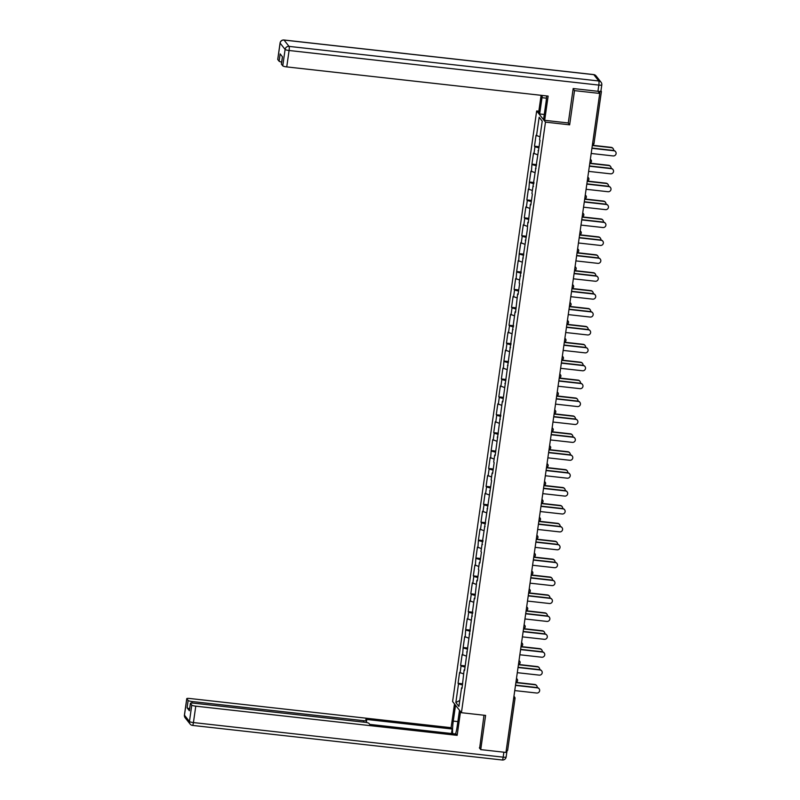 <?xml version="1.0" encoding="UTF-8"?>
<svg xmlns="http://www.w3.org/2000/svg" width="800" height="800" viewBox="0 0 800 800"><rect width="100%" height="100%" fill="white"/><g stroke="black" fill="none" stroke-linecap="round" stroke-linejoin="round"><path stroke-width="1.2" d="M536.66 110.95L452.61 701.54L461.42 712.71L545.47 122.12L536.66 110.95L538.84 111.2M459.77 700.45L455.85 702.54L458.92 706.43L461.57 687.78L462.03 688.36L464.12 669.88L464.67 669.82M455.85 702.54L458.51 683.89L458.05 683.31L462.68 683.83M463.55 673.91L459.6 672.41L458.05 683.31M460.06 672.99L461.06 665.99L460.6 665.41L465.23 665.92M466.1 656.01L462.15 654.5L460.6 665.41M462.61 655.08L463.15 647.5L467.77 648.02M468.64 638.11L464.7 636.6L463.15 647.5M465.16 637.18L465.69 629.6L470.32 630.12M471.19 620.2L467.25 618.7L465.69 629.6M467.7 619.28L468.7 612.28L468.24 611.7L472.87 612.21M473.74 602.3L469.79 600.79L468.24 611.7M470.25 601.37L471.25 594.37L470.79 593.79L475.42 594.31M476.29 584.4L472.34 582.89L470.79 593.79M472.8 583.47L473.8 576.47L473.34 575.89L477.97 576.41M478.84 566.49L474.89 564.99L473.34 575.89M475.35 565.57L475.89 557.99L480.51 558.5M481.38 548.59L477.44 547.08L475.89 557.99M477.9 547.66L478.43 540.08L483.06 540.6M483.93 530.69L479.99 529.18L478.43 540.08M480.44 529.76L481.44 522.76L480.98 522.18L485.61 522.7M486.48 512.78L482.53 511.28L480.98 522.18M482.99 511.86L483.99 504.86L483.53 504.28L488.16 504.79M489.03 494.88L485.08 493.37L483.53 504.28M485.54 493.95L486.54 486.95L486.08 486.37L490.71 486.89M491.58 476.97L487.63 475.47L486.08 486.37M488.09 476.05L489.09 469.05L488.63 468.47L493.25 468.99M494.12 459.07L490.18 457.57L488.63 468.47M490.64 458.15L491.17 450.57L495.8 451.08M496.67 441.17L492.73 439.66L491.17 450.57M493.18 440.24L494.18 433.24L493.72 432.66L498.35 433.18M499.22 423.26L495.27 421.76L493.72 432.66M495.73 422.34L496.73 415.34L496.27 414.76L500.9 415.27M501.77 405.36L497.82 403.86L496.27 414.76M498.28 404.44L499.28 397.44L498.82 396.85L503.45 397.37M504.32 387.46L500.37 385.95L498.82 396.85M500.83 386.53L501.83 379.53L501.37 378.95L505.99 379.47M506.86 369.55L502.92 368.05L501.37 378.95M503.38 368.63L503.92 361.05L508.54 361.56M509.41 351.65L505.47 350.14L503.92 361.05M505.92 350.73L506.92 343.73L506.46 343.14L511.09 343.66M511.96 333.75L508.01 332.24L506.46 343.14M508.47 332.82L509.47 325.82L509.01 325.24L513.64 325.76M514.51 315.84L510.56 314.34L509.01 325.24M511.02 314.92L512.02 307.92L511.56 307.34L516.19 307.85M517.06 297.94L513.11 296.43L511.56 307.34M513.57 297.02L514.57 290.01L514.11 289.43L518.73 289.95M519.61 280.04L515.66 278.53L514.11 289.43M516.12 279.11L516.66 271.53L521.28 272.05M522.15 262.13L518.21 260.63L516.66 271.53M518.67 261.21L519.2 253.63L523.83 254.14M524.7 244.23L520.76 242.72L519.2 253.63M521.21 243.3L522.21 236.3L521.75 235.72L526.38 236.24M527.25 226.33L523.3 224.82L521.75 235.72M523.76 225.4L524.76 218.4L524.3 217.82L528.93 218.34M529.8 208.42L525.85 206.92L524.3 217.82M526.31 207.5L527.31 200.5L526.85 199.92L531.48 200.43M532.35 190.52L528.4 189.01L526.85 199.92M528.86 189.59L529.4 182.01L534.02 182.53M534.89 172.62L530.95 171.11L529.4 182.01M531.41 171.69L531.94 164.11L536.57 164.63M537.44 154.71L533.5 153.21L531.94 164.11M533.95 153.79L534.95 146.79L534.49 146.21L539.12 146.72M539.99 136.81L536.04 135.3L534.49 146.21M536.5 135.88L539.16 117.23L542.22 121.12L539.57 139.77L540.03 140.35L531.92 193.48L532.38 194.06L530.83 204.97L530.37 204.39L528.28 222.87L527.82 222.29L527.29 229.87L519.18 283L519.64 283.58L518.09 294.48L517.63 293.9L515.54 312.39L515.08 311.81L502.8 401.9L502.34 401.32L495.16 455.61L494.7 455.03L493.7 462.03L494.16 462.62L492.61 473.52L492.15 472.94L491.15 479.94L491.61 480.52L480.96 551.55L481.42 552.13L479.87 563.04L479.41 562.45L478.41 569.46L478.87 570.04L477.32 580.94L476.86 580.36L474.77 598.84L474.31 598.26L464.58 670.46L464.12 669.88M465.07 667.05L461.06 665.99M467.61 649.15L463.6 648.08M466.67 651.97L467.22 651.92M470.16 631.24L466.15 630.18M469.22 634.07L469.77 634.02M472.71 613.34L468.7 612.28M471.77 616.16L472.32 616.11M475.26 595.44L471.25 594.37M474.31 598.26L474.86 598.21M477.81 577.53L473.8 576.47M476.86 580.36L477.41 580.3M480.35 559.63L476.34 558.57M479.41 562.45L479.96 562.4M482.9 541.73L478.89 540.66M481.96 544.55L482.51 544.5M485.45 523.82L481.44 522.76M484.51 526.65L485.06 526.59M488 505.92L483.99 504.86M487.06 508.74L487.6 508.69M490.55 488.02L486.54 486.95M489.6 490.84L490.15 490.79M493.09 470.11L489.09 469.05M492.15 472.94L492.7 472.88M495.64 452.21L491.63 451.15M494.7 455.03L495.25 454.98M498.19 434.31L494.18 433.24M497.25 437.13L497.8 437.08M500.74 416.4L496.73 415.34M499.8 419.23L500.34 419.17M503.29 398.5L499.28 397.44M502.34 401.32L502.89 401.27M505.83 380.6L501.83 379.53M504.89 383.42L505.44 383.37M508.38 362.69L504.37 361.63M507.44 365.52L507.99 365.46M510.93 344.79L506.92 343.73M509.99 347.61L510.54 347.56M513.48 326.88L509.47 325.82M512.54 329.71L513.08 329.66M516.03 308.98L512.02 307.92M515.08 311.81L515.63 311.75M518.57 291.08L514.57 290.01M517.63 293.9L518.18 293.85M521.12 273.17L517.11 272.11M520.18 276L520.73 275.95M523.67 255.27L519.66 254.21M522.73 258.1L523.28 258.04M526.22 237.37L522.21 236.3M525.28 240.19L525.82 240.14M528.77 219.46L524.76 218.4M527.82 222.29L528.37 222.24M531.31 201.56L527.31 200.5M530.37 204.39L530.92 204.33M533.86 183.66L529.85 182.59M532.92 186.48L533.47 186.43M536.41 165.75L532.4 164.69M535.47 168.58L536.02 168.52M538.96 147.85L534.95 146.79M538.02 150.67L538.56 150.62M599.67 93.36L599.93 91.56L601.41 91.47L600.94 90.85M599.93 91.56L598.09 91.35L599.73 93.44L574.52 90.63L573.13 88.87M542.21 121.17L539.16 117.23M479.35 747.86L480.73 749.61L505.95 752.43L599.73 93.44M514.99 698.52L507.62 750.46L506.21 750.55M480.73 749.61L485.6 715.41L461.42 712.71M568.17 122.94L569.65 124.83L574.52 90.63M569.65 124.83L545.47 122.12M462.52 684.95L458.51 683.89M461.57 687.78L462.12 687.73M591.19 153.47L613.13 155.93A2.65 2.57 141.7 0 0 615.58 151.7A2.65 2.57 141.7 0 0 613.87 150.76L613.64 150.47A2.65 2.57 -38.3 0 1 615.35 151.41L615.58 151.7M591.96 148.05L613.64 150.47A2.65 2.57 141.7 0 0 611.42 147.66L592.32 145.52M591.93 148.31L613.87 150.76M611.42 147.66L611.19 147.36A2.65 2.57 -38.3 0 1 612.9 148.31L613.13 148.6M611.19 147.36L592.36 145.26M544.28 114.49L539.67 113.97L538.63 112.66L541.1 95.32M539.67 113.97L541.99 97.68A13.23 2.28 -83.6 0 1 542.35 95.46M600.87 91.01A3.53 0.6 -171.9 0 1 600.9 91.12A3.53 0.6 -171.9 0 1 597.94 91.29L573.18 88.53L568.28 122.96L544.68 120.32L543.64 119L545.96 102.71A13.23 2.28 -83.6 0 0 546.61 95.94M544.68 120.32L548.13 96.1L286.75 66.91A3.53 0.6 -171.9 0 1 282.76 65.86L281.42 64.16A3.53 0.6 -171.9 0 1 281.38 64.05A3.53 0.6 -171.9 0 1 281.45 63.95M281.66 62.08A3.53 0.6 -171.9 0 1 279.11 61.23L277.77 59.53A3.53 0.6 -171.9 0 1 277.74 59.42A3.53 0.6 -171.9 0 1 277.8 59.33M281.42 64.16L282.47 56.81L280.16 53.89L279.11 61.23M459.49 710.27L457.23 726.11A13.23 2.28 -83.6 0 1 455.54 733.97M457.88 721.6L453.27 721.09A13.23 2.28 -83.6 0 0 452.68 733.65M453.27 721.09L455.52 705.24M454.49 703.92L451.1 727.69L452.14 729.01L365.78 719.36L366.61 720.41A3.53 0.6 8.1 0 1 366.65 720.52A3.53 0.6 8.1 0 1 363.69 720.69L192.12 701.53L191.91 703.02M451.5 733.52L452.14 729.01M451.1 727.69L189.72 698.49A3.53 0.6 8.1 0 0 186.76 698.67A3.53 0.6 8.1 0 0 186.8 698.78L184.46 715.19L189.45 721.51L191.78 705.1L190.44 703.4A3.53 0.6 8.1 0 1 190.41 703.29A3.53 0.6 8.1 0 1 193.37 703.12L364.94 722.28A3.53 0.6 8.1 0 1 368.92 723.34L369.75 724.39L456.11 734.03L457.15 735.35L195.77 706.16L193.43 722.57L503.17 757.16L503.88 752.2M460.53 711.58L457.15 735.35M186.8 698.78L188.14 700.48A3.53 0.6 8.1 0 0 192.12 701.53M506.91 750.59L506.98 750.68A3.53 0.6 8.1 0 1 507.02 750.79L506.14 756.99A3.53 0.6 -171.9 0 1 503.17 757.16A3.53 0.61 96.4 0 1 502.25 760A3.53 0.61 96.4 0 1 502.15 759.94M189.64 708.67A3.53 0.6 -171.9 0 1 187.09 707.82L189.4 710.75A3.53 0.6 -171.9 0 1 189.36 710.64A3.53 0.6 -171.9 0 1 189.43 710.54M191.78 705.1A3.53 0.6 8.1 0 0 195.77 706.16M479.65 748.24L483.99 715.23M506.14 751.06A3.53 0.6 8.1 0 0 507.02 750.79M588.64 171.38L610.58 173.83A2.65 2.57 141.7 0 0 613.03 169.61A2.65 2.57 141.7 0 0 611.32 168.66L611.09 168.37A2.65 2.57 -38.3 0 1 612.8 169.32L613.03 169.61M589.41 165.95L611.09 168.37M589.38 166.21L611.32 168.66M586.09 189.28L608.04 191.73A2.65 2.57 141.7 0 0 610.48 187.51A2.65 2.57 141.7 0 0 608.77 186.57L608.54 186.28A2.65 2.57 -38.3 0 1 610.25 187.22L610.48 187.51M586.87 183.86L608.54 186.28A2.65 2.57 141.7 0 0 606.32 183.46L587.23 181.33M586.83 184.12L608.77 186.57M583.55 207.19L605.49 209.64A2.65 2.57 141.7 0 0 607.93 205.41A2.65 2.57 141.7 0 0 606.22 204.47L605.99 204.18A2.65 2.57 -38.3 0 1 607.7 205.12L607.93 205.41M584.32 201.76L605.99 204.18A2.65 2.57 141.7 0 0 603.77 201.37L584.68 199.23M584.28 202.02L606.22 204.47M581 225.09L602.94 227.54A2.65 2.57 141.7 0 0 605.39 223.32A2.65 2.57 141.7 0 0 603.68 222.37L603.45 222.08A2.65 2.57 -38.3 0 1 605.16 223.03L605.39 223.32M581.77 219.66L603.45 222.08A2.65 2.57 141.7 0 0 601.23 219.27L582.13 217.14M581.73 219.92L603.68 222.37M578.45 242.99L600.39 245.44A2.65 2.57 141.7 0 0 602.84 241.22A2.65 2.57 141.7 0 0 601.13 240.28L600.9 239.99A2.65 2.57 -38.3 0 1 602.61 240.93L602.84 241.22M579.22 237.57L600.9 239.99A2.65 2.57 141.7 0 0 598.68 237.17L579.58 235.04M579.19 237.83L601.13 240.28M608.87 165.56L608.64 165.27A2.65 2.57 -38.3 0 1 610.35 166.21L610.58 166.5A2.65 2.57 141.7 0 0 608.87 165.56L589.77 163.43M611.1 168.38A2.65 2.57 141.7 0 0 610.58 166.5M608.64 165.27L589.81 163.17M606.32 183.46L606.09 183.17A2.65 2.57 -38.3 0 1 607.8 184.11L608.03 184.41M606.09 183.17L587.26 181.07M603.77 201.37L603.54 201.08A2.65 2.57 -38.3 0 1 605.26 202.02L605.48 202.31M603.54 201.08L584.72 198.97M601.23 219.27L601 218.98A2.65 2.57 -38.3 0 1 602.71 219.92L602.94 220.21M601 218.98L582.17 216.88M598.68 237.17L598.45 236.88A2.65 2.57 -38.3 0 1 600.16 237.83L600.39 238.12M598.45 236.88L579.62 234.78M575.9 260.9L597.84 263.35A2.65 2.57 141.7 0 0 600.29 259.12A2.65 2.57 141.7 0 0 598.58 258.18L598.35 257.89A2.65 2.57 -38.3 0 1 600.06 258.83L600.29 259.12M576.67 255.47L598.35 257.89A2.65 2.57 141.7 0 0 596.13 255.08L577.03 252.94M576.64 255.73L598.58 258.18M596.13 255.08L595.9 254.79A2.65 2.57 -38.3 0 1 597.61 255.73L597.84 256.02M595.9 254.79L577.07 252.68M573.35 278.8L595.3 281.25A2.65 2.57 141.7 0 0 597.74 277.03A2.65 2.57 141.7 0 0 596.03 276.09L595.8 275.79A2.65 2.57 -38.3 0 1 597.51 276.74L597.74 277.03M574.13 273.37L595.8 275.79A2.65 2.57 141.7 0 0 593.58 272.98L574.49 270.85M574.09 273.63L596.03 276.09M593.58 272.98L593.35 272.69A2.65 2.57 -38.3 0 1 595.06 273.63L595.29 273.92M593.35 272.69L574.52 270.59M570.81 296.7L592.75 299.15A2.65 2.57 141.7 0 0 595.19 294.93A2.65 2.57 141.7 0 0 593.48 293.99L593.25 293.7A2.65 2.57 -38.3 0 1 594.96 294.64L595.19 294.93M571.58 291.28L593.25 293.7A2.65 2.57 141.7 0 0 591.03 290.88L571.94 288.75M571.54 291.54L593.48 293.99M591.03 290.88L590.8 290.59A2.65 2.57 -38.3 0 1 592.52 291.54L592.74 291.83M590.8 290.59L571.98 288.49M568.26 314.61L590.2 317.06A2.65 2.57 141.7 0 0 592.65 312.84A2.65 2.57 141.7 0 0 590.94 311.89L590.71 311.6A2.65 2.57 -38.3 0 1 592.42 312.54L592.65 312.84M569.03 309.18L590.71 311.6A2.65 2.57 141.7 0 0 588.49 308.79L569.39 306.65M568.99 309.44L590.94 311.89M588.49 308.79L588.26 308.5A2.65 2.57 -38.3 0 1 589.97 309.44L590.2 309.73M588.26 308.5L569.43 306.39M565.71 332.51L587.65 334.96A2.65 2.57 141.7 0 0 590.1 330.74A2.65 2.57 141.7 0 0 588.39 329.8L588.16 329.51A2.65 2.57 -38.3 0 1 589.87 330.45L590.1 330.74M566.48 327.08L588.16 329.51A2.65 2.57 141.7 0 0 585.94 326.69L566.84 324.56M566.45 327.34L588.39 329.8M585.94 326.69L585.71 326.4A2.65 2.57 -38.3 0 1 587.42 327.34L587.65 327.63M585.71 326.4L566.88 324.3M563.16 350.41L585.1 352.86A2.65 2.57 141.7 0 0 587.55 348.64A2.65 2.57 141.7 0 0 585.84 347.7L585.61 347.41A2.65 2.57 -38.3 0 1 587.32 348.35L587.55 348.64M563.93 344.99L585.61 347.41A2.65 2.57 141.7 0 0 583.39 344.59L564.29 342.46M563.9 345.25L585.84 347.7M583.39 344.59L583.16 344.3A2.65 2.57 -38.3 0 1 584.87 345.25L585.1 345.54M583.16 344.3L564.33 342.2M560.61 368.32L582.56 370.77A2.65 2.57 141.7 0 0 585 366.55A2.65 2.57 141.7 0 0 583.29 365.6L583.06 365.31A2.65 2.57 -38.3 0 1 584.77 366.26L585 366.55M561.39 362.89L583.06 365.31A2.65 2.57 141.7 0 0 580.84 362.5L561.75 360.36M561.35 363.15L583.29 365.6M580.84 362.5L580.61 362.21A2.65 2.57 -38.3 0 1 582.32 363.15L582.55 363.44M580.61 362.21L561.78 360.1M558.07 386.22L580.01 388.67A2.65 2.57 141.7 0 0 582.45 384.45A2.65 2.57 141.7 0 0 580.74 383.51L580.51 383.22A2.65 2.57 -38.3 0 1 582.22 384.16L582.45 384.45M558.84 380.79L580.51 383.22A2.65 2.57 141.7 0 0 578.29 380.4L559.2 378.27M558.8 381.06L580.74 383.51M578.29 380.4L578.06 380.11A2.65 2.57 -38.3 0 1 579.78 381.05L580 381.34M578.06 380.11L559.24 378.01M555.52 404.12L577.46 406.57A2.65 2.57 141.7 0 0 579.91 402.35A2.65 2.57 141.7 0 0 578.2 401.41L577.97 401.12A2.65 2.57 -38.3 0 1 579.68 402.06L579.91 402.35M556.29 398.7L577.97 401.12M556.25 398.96L578.2 401.41M575.75 398.3L575.52 398.01A2.65 2.57 -38.3 0 1 577.23 398.96L577.46 399.25A2.65 2.57 141.7 0 0 575.75 398.3L556.65 396.17M577.98 401.12A2.65 2.57 141.7 0 0 577.46 399.25M575.52 398.01L556.69 395.91M552.97 422.03L574.91 424.48A2.65 2.57 141.7 0 0 577.36 420.26A2.65 2.57 141.7 0 0 575.65 419.31L575.42 419.02A2.65 2.57 -38.3 0 1 577.13 419.97L577.36 420.26M553.74 416.6L575.42 419.02M553.71 416.86L575.65 419.31M573.2 416.21L572.97 415.92A2.65 2.57 -38.3 0 1 574.68 416.86L574.91 417.15A2.65 2.57 141.7 0 0 573.2 416.21L554.1 414.07M575.43 419.02A2.65 2.57 141.7 0 0 574.91 417.15M572.97 415.92L554.14 413.81M550.42 439.93L572.36 442.38A2.65 2.57 141.7 0 0 574.81 438.16A2.65 2.57 141.7 0 0 573.1 437.22L572.87 436.93A2.65 2.57 -38.3 0 1 574.58 437.87L574.81 438.16M551.19 434.51L572.87 436.93M551.16 434.77L573.1 437.22M570.65 434.11L570.42 433.82A2.65 2.57 -38.3 0 1 572.13 434.76L572.36 435.05A2.65 2.57 141.7 0 0 570.65 434.11L551.55 431.98M572.88 436.93A2.65 2.57 141.7 0 0 572.36 435.05M570.42 433.82L551.59 431.72M547.87 457.83L569.82 460.28A2.65 2.57 141.7 0 0 572.26 456.06A2.65 2.57 141.7 0 0 570.55 455.12L570.32 454.83A2.65 2.57 -38.3 0 1 572.03 455.77L572.26 456.06M548.65 452.41L570.32 454.83M548.61 452.67L570.55 455.12M568.1 452.01L567.87 451.72A2.65 2.57 -38.3 0 1 569.58 452.67L569.81 452.96A2.65 2.57 141.7 0 0 568.1 452.01L549.01 449.88M570.33 454.83A2.65 2.57 141.7 0 0 569.81 452.96M567.87 451.72L549.04 449.62M545.33 475.74L567.27 478.19A2.65 2.57 141.7 0 0 569.71 473.97A2.65 2.57 141.7 0 0 568 473.02L567.77 472.73A2.65 2.57 -38.3 0 1 569.48 473.68L569.71 473.97M546.1 470.31L567.77 472.73M546.06 470.57L568 473.02M565.55 469.92L565.32 469.63A2.65 2.57 -38.3 0 1 567.03 470.57L567.26 470.86A2.65 2.57 141.7 0 0 565.55 469.92L546.46 467.78M567.78 472.73A2.65 2.57 141.7 0 0 567.26 470.86M565.32 469.63L546.49 467.52M542.78 493.64L564.72 496.09A2.65 2.57 141.7 0 0 567.17 491.87A2.65 2.57 141.7 0 0 565.45 490.93L565.23 490.64A2.65 2.57 -38.3 0 1 566.94 491.58L567.17 491.87M543.55 488.22L565.23 490.64A2.65 2.57 141.7 0 0 563.01 487.82L543.91 485.69M543.51 488.48L565.45 490.93M563.01 487.82L562.78 487.53A2.65 2.57 -38.3 0 1 564.49 488.47L564.72 488.76M562.78 487.53L543.95 485.43M540.23 511.54L562.17 513.99A2.65 2.57 141.7 0 0 564.62 509.77A2.65 2.57 141.7 0 0 562.91 508.83L562.68 508.54A2.65 2.57 -38.3 0 1 564.39 509.48L564.62 509.77M541 506.12L562.68 508.54A2.65 2.57 141.7 0 0 560.46 505.72L541.36 503.59M540.97 506.38L562.91 508.83M560.46 505.72L560.23 505.43A2.65 2.57 -38.3 0 1 561.94 506.38L562.17 506.67M560.23 505.43L541.4 503.33M537.68 529.45L559.62 531.9A2.65 2.57 141.7 0 0 562.07 527.68A2.65 2.57 141.7 0 0 560.36 526.73L560.13 526.44A2.65 2.57 -38.3 0 1 561.84 527.39L562.07 527.68M538.45 524.02L560.13 526.44A2.65 2.57 141.7 0 0 557.91 523.63L538.81 521.5M538.42 524.28L560.36 526.73M557.91 523.63L557.68 523.34A2.65 2.57 -38.3 0 1 559.39 524.28L559.62 524.57M557.68 523.34L538.85 521.23M535.13 547.35L557.08 549.8A2.65 2.57 141.7 0 0 559.52 545.58A2.65 2.57 141.7 0 0 557.81 544.64L557.58 544.35A2.65 2.57 -38.3 0 1 559.29 545.29L559.52 545.58M535.91 541.93L557.58 544.35A2.65 2.57 141.7 0 0 555.36 541.53L536.27 539.4M535.87 542.19L557.81 544.64M555.36 541.53L555.13 541.24A2.65 2.57 -38.3 0 1 556.84 542.18L557.07 542.47M555.13 541.24L536.3 539.14M532.59 565.25L554.53 567.71A2.65 2.57 141.7 0 0 556.97 563.48A2.65 2.57 141.7 0 0 555.26 562.54L555.03 562.25A2.65 2.57 -38.3 0 1 556.74 563.19L556.97 563.48M533.36 559.83L555.03 562.25A2.65 2.57 141.7 0 0 552.81 559.44L533.72 557.3M533.32 560.09L555.26 562.54M552.81 559.44L552.58 559.14A2.65 2.57 -38.3 0 1 554.29 560.09L554.52 560.38M552.58 559.14L533.75 557.04M530.04 583.16L551.98 585.61A2.65 2.57 141.7 0 0 554.43 581.39A2.65 2.57 141.7 0 0 552.71 580.44L552.49 580.15A2.65 2.57 -38.3 0 1 554.2 581.1L554.43 581.39M530.81 577.73L552.49 580.15A2.65 2.57 141.7 0 0 550.27 577.34L531.17 575.21M530.77 577.99L552.71 580.44M550.27 577.34L550.04 577.05A2.65 2.57 -38.3 0 1 551.75 577.99L551.98 578.28M550.04 577.05L531.21 574.95M527.49 601.06L549.43 603.51A2.65 2.57 141.7 0 0 551.88 599.29A2.65 2.57 141.7 0 0 550.17 598.35L549.94 598.06A2.65 2.57 -38.3 0 1 551.65 599L551.88 599.29M528.26 595.64L549.94 598.06A2.65 2.57 141.7 0 0 547.72 595.24L528.62 593.11M528.22 595.9L550.17 598.35M547.72 595.24L547.49 594.95A2.65 2.57 -38.3 0 1 549.2 595.89L549.43 596.19M547.49 594.95L528.66 592.85M524.94 618.96L546.88 621.42A2.65 2.57 141.7 0 0 549.33 617.19A2.65 2.57 141.7 0 0 547.62 616.25L547.39 615.96A2.65 2.57 -38.3 0 1 549.1 616.9L549.33 617.19M525.71 613.54L547.39 615.96A2.65 2.57 141.7 0 0 545.17 613.15L526.07 611.01M525.68 613.8L547.62 616.25M545.17 613.15L544.94 612.85A2.65 2.57 -38.3 0 1 546.65 613.8L546.88 614.09M544.94 612.85L526.11 610.75M522.39 636.87L544.34 639.32A2.65 2.57 141.7 0 0 546.78 635.1A2.65 2.57 141.7 0 0 545.07 634.15L544.84 633.86A2.65 2.57 -38.3 0 1 546.55 634.81L546.78 635.1M523.17 631.44L544.84 633.86A2.65 2.57 141.7 0 0 542.62 631.05L523.53 628.92M523.13 631.7L545.07 634.15M542.62 631.05L542.39 630.76A2.65 2.57 -38.3 0 1 544.1 631.7L544.33 631.99M542.39 630.76L523.56 628.66M519.85 654.77L541.79 657.22A2.65 2.57 141.7 0 0 544.23 653A2.65 2.57 141.7 0 0 542.52 652.06L542.29 651.77A2.65 2.57 -38.3 0 1 544 652.71L544.23 653M520.62 649.35L542.29 651.77A2.65 2.57 141.7 0 0 540.07 648.95L520.98 646.82M520.58 649.61L542.52 652.06M540.07 648.95L539.84 648.66A2.65 2.57 -38.3 0 1 541.55 649.61L541.78 649.9M539.84 648.66L521.01 646.56M517.3 672.68L539.24 675.13A2.65 2.57 141.7 0 0 541.68 670.9A2.65 2.57 141.7 0 0 539.97 669.96L539.75 669.67A2.65 2.57 -38.3 0 1 541.46 670.61L541.68 670.9M518.07 667.25L539.75 669.67A2.65 2.57 141.7 0 0 537.52 666.86L518.43 664.72M518.03 667.51L539.97 669.96M537.52 666.86L537.3 666.57A2.65 2.57 -38.3 0 1 539.01 667.51L539.24 667.8M537.3 666.57L518.47 664.46M514.75 690.58L536.69 693.03A2.65 2.57 141.7 0 0 539.14 688.81A2.65 2.57 141.7 0 0 537.43 687.87L537.2 687.57A2.65 2.57 -38.3 0 1 538.91 688.52L539.14 688.81M515.52 685.15L537.2 687.57M515.48 685.41L537.43 687.87M534.98 684.76L534.75 684.47A2.65 2.57 -38.3 0 1 536.46 685.41L536.69 685.7A2.65 2.57 141.7 0 0 534.98 684.76L515.88 682.63M537.21 687.58A2.65 2.57 141.7 0 0 536.69 685.7M534.75 684.47L515.92 682.37M601.38 91.52L594.01 143.46L592.6 143.55M513.95 696.22L514.66 697.13A1.76 1.71 141.7 0 1 515 698.41L513.61 698.56M591.45 161.31A1.76 1.71 141.7 0 0 590.34 159.48M588.9 179.21A1.76 1.71 141.7 0 0 587.79 177.38M586.35 197.12A1.76 1.71 141.7 0 0 585.24 195.29M583.8 215.02A1.76 1.71 141.7 0 0 582.69 213.19M581.25 232.92A1.76 1.71 141.7 0 0 580.14 231.09M578.7 250.83A1.76 1.71 141.7 0 0 577.6 249M576.16 268.73A1.76 1.71 141.7 0 0 575.05 266.9M573.61 286.63A1.76 1.71 141.7 0 0 572.5 284.8M571.06 304.54A1.76 1.71 141.7 0 0 569.95 302.71M568.51 322.44A1.76 1.71 141.7 0 0 567.4 320.61M565.96 340.34A1.76 1.71 141.7 0 0 564.86 338.51M563.42 358.25A1.76 1.71 141.7 0 0 562.31 356.42M560.87 376.15A1.76 1.71 141.7 0 0 559.76 374.32M558.32 394.05A1.76 1.71 141.7 0 0 557.21 392.22M555.77 411.96A1.76 1.71 141.7 0 0 554.66 410.13M553.22 429.86A1.76 1.71 141.7 0 0 552.12 428.03M550.68 447.76A1.76 1.71 141.7 0 0 549.57 445.93M548.13 465.67A1.76 1.71 141.7 0 0 547.02 463.84M545.58 483.57A1.76 1.71 141.7 0 0 544.47 481.74M543.03 501.47A1.76 1.71 141.7 0 0 541.92 499.64M540.48 519.38A1.76 1.71 141.7 0 0 539.38 517.55M537.94 537.28A1.76 1.71 141.7 0 0 536.83 535.45M535.39 555.18A1.76 1.71 141.7 0 0 534.28 553.35M532.84 573.09A1.76 1.71 141.7 0 0 531.73 571.26M530.29 590.99A1.76 1.71 141.7 0 0 529.18 589.16M527.74 608.9A1.76 1.71 141.7 0 0 526.64 607.07M525.2 626.8A1.76 1.71 141.7 0 0 524.09 624.97M522.65 644.7A1.76 1.71 141.7 0 0 521.54 642.87M520.1 662.61A1.76 1.71 141.7 0 0 518.99 660.78M517.55 680.51A1.76 1.71 141.7 0 0 516.44 678.68M507.62 750.46L515.02 698.47A1.76 1.76 0 0 0 514.66 697.13A1.76 1.71 141.7 0 0 513.9 696.58M597.94 91.29L598.82 85.09L289.08 50.5A3.53 0.61 96.4 0 0 289.04 46.39L598.78 80.98L593.8 74.66L284.05 40.06L289.04 46.39A3.53 3.42 141.7 0 0 285.1 49.44L280.11 43.12L277.77 59.53M282.76 65.86L285.1 49.44A3.53 0.6 8.1 0 0 289.08 50.5L286.75 66.91M546.46 98.18L541.99 97.68M280.11 43.12A3.53 3.42 -38.3 0 1 284.05 40.06A3.53 0.61 96.4 0 0 283.96 40A3.53 3.53 0 0 0 280.07 43.01A3.53 0.6 8.1 0 0 280.11 43.12M280.15 42.91A3.53 0.6 8.1 0 0 280.07 43.01L277.74 59.42M283.84 40.05A3.53 0.61 96.4 0 1 283.96 40L593.7 74.59A3.53 0.61 96.4 0 1 593.8 74.66A3.53 3.42 141.7 0 1 596.08 75.92A3.53 3.53 0 0 0 593.7 74.59A3.53 0.61 96.4 0 0 593.59 74.63M600.9 91.12L601.79 84.92A3.53 3.53 0 0 0 601.06 82.24A3.53 3.42 -38.3 0 0 598.78 80.98A3.53 0.61 96.4 0 1 598.82 85.09A3.53 0.6 8.1 0 0 601.79 84.92A3.53 0.6 8.1 0 0 601.75 84.81M190.44 703.4L189.4 710.75M187.09 707.82L188.14 700.48M363.48 722.12L363.69 720.69M186.76 698.67L184.42 715.08A3.53 3.53 0 0 0 185.14 717.76A3.53 3.42 -38.3 0 1 184.46 715.19A3.53 0.6 -171.9 0 1 184.42 715.08A3.53 0.6 -171.9 0 1 184.49 714.98M506.1 756.88A3.53 0.6 -171.9 0 1 506.14 756.99A3.53 3.53 0 0 1 502.25 760L192.51 725.41A3.53 0.61 96.4 0 0 193.43 722.57A3.53 0.6 -171.9 0 1 189.45 721.51A3.53 3.42 141.7 0 0 190.13 724.08A3.53 3.53 0 0 0 192.51 725.41A3.53 0.61 96.4 0 1 192.41 725.34M601.41 91.47L594.01 143.46A1.76 1.76 0 0 1 592.4 144.97M590.39 159.12L591.1 160.02A1.76 1.76 0 0 1 589.85 162.87M587.84 177.02L588.56 177.93A1.76 1.76 0 0 1 587.3 180.78M585.29 194.92L586.01 195.83A1.76 1.76 0 0 1 584.76 198.68M582.74 212.83L583.46 213.73A1.76 1.76 0 0 1 582.21 216.59M580.2 230.73L580.91 231.64A1.76 1.76 0 0 1 579.66 234.49M577.65 248.63L578.36 249.54A1.76 1.76 0 0 1 577.11 252.39M575.1 266.54L575.82 267.44A1.76 1.76 0 0 1 574.56 270.3M572.55 284.44L573.27 285.35A1.76 1.76 0 0 1 572.02 288.2M570 302.34L570.72 303.25A1.76 1.76 0 0 1 569.47 306.1M567.46 320.25L568.17 321.15A1.76 1.76 0 0 1 566.92 324.01M564.91 338.15L565.62 339.06A1.76 1.76 0 0 1 564.37 341.91M562.36 356.05L563.07 356.96A1.76 1.76 0 0 1 561.82 359.81M559.81 373.96L560.53 374.86A1.76 1.76 0 0 1 559.28 377.72M557.26 391.86L557.98 392.77A1.76 1.76 0 0 1 556.73 395.62M554.72 409.76L555.43 410.67A1.76 1.76 0 0 1 554.18 413.52M552.17 427.67L552.88 428.57A1.76 1.76 0 0 1 551.63 431.43M549.62 445.57L550.33 446.48A1.76 1.76 0 0 1 549.08 449.33M547.07 463.47L547.79 464.38A1.76 1.76 0 0 1 546.54 467.23M544.52 481.38L545.24 482.29A1.76 1.76 0 0 1 543.99 485.14M541.98 499.28L542.69 500.19A1.76 1.76 0 0 1 541.44 503.04M539.43 517.19L540.14 518.09A1.76 1.76 0 0 1 538.89 520.94M536.88 535.09L537.59 536A1.76 1.76 0 0 1 536.34 538.85M534.33 552.99L535.05 553.9A1.76 1.76 0 0 1 533.8 556.75M531.78 570.9L532.5 571.8A1.76 1.76 0 0 1 531.25 574.65M529.24 588.8L529.95 589.71A1.76 1.76 0 0 1 528.7 592.56M526.69 606.7L527.4 607.61A1.76 1.76 0 0 1 526.15 610.46M524.14 624.61L524.85 625.51A1.76 1.76 0 0 1 523.6 628.36M521.59 642.51L522.31 643.42A1.76 1.76 0 0 1 521.06 646.27M519.04 660.41L519.76 661.32A1.76 1.76 0 0 1 518.51 664.17M516.49 678.32L517.21 679.22A1.76 1.76 0 0 1 515.96 682.08M601.06 82.24L596.08 75.92M281.38 64.05L282.42 56.75M185.14 717.76L190.13 724.08M366.37 722.49L366.65 720.52M190.41 703.29L189.36 710.64"/></g></svg>

